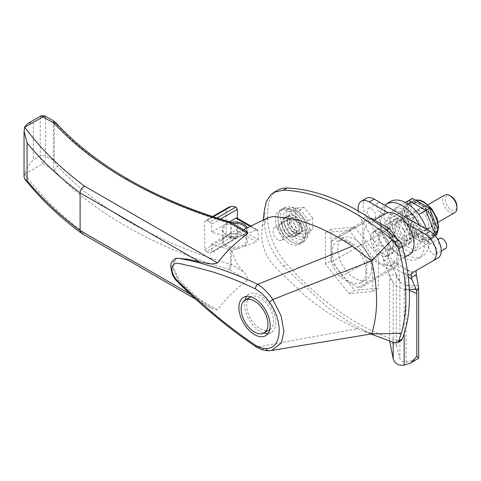 <?xml version="1.0" encoding="UTF-8"?>
<svg xmlns="http://www.w3.org/2000/svg" width="481" height="481" viewBox="0 0 481 481"><rect width="100%" height="100%" fill="white"/><g stroke="black" fill="none" stroke-linecap="round" stroke-linejoin="round"><path stroke-width="0.36" stroke-dasharray="2.4 1.8" d="M371.548 268.494A23.852 13.775 -120 0 0 361.135 244.486A23.852 13.775 -120 0 0 342.755 238.095A23.852 13.775 -120 0 0 337.812 249.02A23.852 13.775 -120 0 0 348.226 273.022A23.852 13.775 -120 0 0 366.606 279.413A23.852 13.775 -120 0 0 371.548 268.494M365.963 271.717A23.852 13.775 -120 0 0 355.549 247.715A23.852 13.775 -120 0 0 337.169 241.324A23.852 13.775 -120 0 0 332.227 252.242A23.852 13.775 -120 0 0 342.64 276.25A23.852 13.775 -120 0 0 361.021 282.642A23.852 13.775 -120 0 0 365.963 271.717M325.403 264.099L325.403 232.509L349.092 230.393L372.781 259.866L372.781 291.45L349.092 293.566L325.403 264.099L330.994 260.87L330.994 229.287L354.683 227.17L349.092 230.393M325.403 232.509L330.994 229.287M349.092 293.566L354.683 290.344L330.994 260.87M372.781 291.45L378.373 288.227L354.683 290.344M372.781 259.866L378.373 256.638L378.373 288.227M354.683 227.17L378.373 256.638M303.078 235.413A19.499 11.261 60 0 1 299.038 244.342A19.499 11.261 60 0 1 284.012 239.117A19.499 11.261 60 0 1 275.499 219.492A19.499 11.261 60 0 1 279.539 210.564A19.499 11.261 60 0 1 294.564 215.789A19.499 11.261 60 0 1 303.078 235.413M305.537 233.994A19.499 11.261 60 0 1 301.497 242.923A19.499 11.261 60 0 1 286.472 237.698A19.499 11.261 60 0 1 277.958 218.073A19.499 11.261 60 0 1 281.998 209.145A19.499 11.261 60 0 1 297.024 214.37A19.499 11.261 60 0 1 305.537 233.994A19.499 11.261 60 0 1 301.497 242.923A19.499 11.261 60 0 1 286.472 237.698A19.499 11.261 60 0 1 277.958 218.073A19.499 11.261 60 0 1 281.998 209.145A19.499 11.261 60 0 1 297.024 214.37A19.499 11.261 60 0 1 305.537 233.994M299.236 230.357A10.588 6.115 -120 0 0 294.612 219.703A10.588 6.115 -120 0 0 286.454 216.865A10.588 6.115 -120 0 0 284.259 221.711A10.588 6.115 -120 0 0 288.883 232.365A10.588 6.115 -120 0 0 297.042 235.203A10.588 6.115 -120 0 0 299.236 230.357A10.588 6.115 60 0 1 297.042 235.203A10.588 6.115 60 0 1 288.883 232.365A10.588 6.115 60 0 1 284.259 221.711A10.588 6.115 60 0 1 286.454 216.865A10.588 6.115 60 0 1 294.612 219.703A10.588 6.115 60 0 1 299.236 230.357M281.8 223.13A10.588 6.115 60 0 1 283.994 218.284A10.588 6.115 60 0 1 292.153 221.122A10.588 6.115 60 0 1 296.777 231.776A10.588 6.115 60 0 1 294.582 236.622A10.588 6.115 60 0 1 286.423 233.784A10.588 6.115 60 0 1 281.8 223.13M307.996 232.576A19.499 11.261 60 0 1 303.956 241.504A19.499 11.261 60 0 1 288.931 236.279A19.499 11.261 60 0 1 280.417 216.654A19.499 11.261 60 0 1 284.457 207.726A19.499 11.261 60 0 1 299.483 212.951A19.499 11.261 60 0 1 307.996 232.576M301.689 228.938A10.588 6.115 -120 0 0 297.072 218.284A10.588 6.115 -120 0 0 288.913 215.446A10.588 6.115 -120 0 0 286.718 220.292A10.588 6.115 -120 0 0 291.342 230.946A10.588 6.115 -120 0 0 299.501 233.784A10.588 6.115 -120 0 0 301.689 228.938M366.312 198.334A15.801 9.121 -120 0 0 363.041 205.567A15.801 9.121 -120 0 0 366.312 216.582L361.393 219.42L383.267 257.299L383.267 258.964L391.895 266.564L402.573 272.727L407.954 274.675M375.613 216.029A5.928 3.421 60 0 1 374.386 218.741A5.928 3.421 60 0 1 369.817 217.153A5.928 3.421 60 0 1 367.231 211.189A5.928 3.421 60 0 1 368.458 208.477A5.928 3.421 60 0 1 373.022 210.065A5.928 3.421 60 0 1 375.613 216.029M376.839 205.64A5.928 3.421 -120 0 0 379.425 211.604A5.928 3.421 -120 0 0 383.994 213.191A5.928 3.421 -120 0 0 385.221 210.48A5.928 3.421 -120 0 0 382.635 204.515A5.928 3.421 -120 0 0 378.066 202.928A5.928 3.421 -120 0 0 376.839 205.64M437.073 251.509A5.928 3.421 60 0 1 435.846 254.221A5.928 3.421 60 0 1 431.277 252.633A5.928 3.421 60 0 1 428.691 246.669A5.928 3.421 60 0 1 429.918 243.957A5.928 3.421 60 0 1 434.481 245.544A5.928 3.421 60 0 1 437.073 251.509M439.526 238.408A5.928 3.421 -120 0 0 438.299 241.125A5.928 3.421 -120 0 0 440.885 247.09A5.928 3.421 -120 0 0 445.454 248.677M358.339 211.069A15.801 9.121 -120 0 0 361.393 219.42M406.535 223.455L387.933 212.716M404.383 230.056L404.383 246.573L390.085 238.317L390.085 221.801L404.383 230.056L409.301 227.218L394.997 218.963L390.085 221.801M374.41 241.967L379.329 239.129L366.312 216.582M416.119 270.587L437.987 257.966M402.573 272.727L408.213 276.761M391.895 266.564L384.097 263.384L393.187 282.678C394.931 285.894 398.593 288.011 404.166 289.015L409.265 289.394M383.267 258.964L384.097 263.384M374.416 241.967L379.335 239.129L388.185 254.461L383.267 257.299M390.085 238.317L394.997 235.48L409.301 243.735L404.383 246.573M409.301 243.735L409.301 227.218M394.997 218.963L394.997 235.48M388.185 254.461L388.185 256.343L398.557 264.73L405.748 268.885C409.181 270.785 412.638 271.975 416.119 272.468M404.166 333.604L404.166 289.015L409.301 290.356M388.882 273.683L389.664 277.808L393.187 282.678L393.187 342.424M383.477 261.46L388.365 258.64L395.286 272.258L396.067 274.356L389.412 275.427M388.365 258.64L388.185 256.343M416.432 276.389L405.748 268.885L406.036 285.149C402.916 284.584 400.865 283.399 399.885 281.595L395.286 272.258M389.736 341.348L389.664 340.518C390.945 342.46 393.175 344.053 396.362 345.31L396.362 276.948L399.885 281.595L398.557 264.73L389.189 260.666M418.332 285.558L406.036 285.149L418.662 289.821M389.664 340.518L389.664 277.808M396.362 345.31L399.885 358.622C400.859 360.942 402.91 362.127 406.036 362.175L416.672 359.554M396.362 276.948L396.067 274.356M419.612 225.33A31.608 18.248 60 0 1 417.953 258.724A31.608 18.248 60 0 1 402.152 257.155A31.608 18.248 60 0 1 382.01 230.91A31.608 18.248 60 0 1 384.686 205.165M426.599 229.359A31.608 18.248 60 0 1 422.246 256.247A31.608 18.248 60 0 1 406.439 254.677A31.608 18.248 60 0 1 385.792 226.828A31.608 18.248 60 0 1 390.638 201.503M416.39 234.614A14.063 8.123 -120 0 0 410.245 220.46A14.063 8.123 -120 0 0 399.41 216.69A14.063 8.123 -120 0 0 396.494 223.13A14.063 8.123 -120 0 0 402.633 237.283A14.063 8.123 -120 0 0 413.474 241.053A14.063 8.123 -120 0 0 416.39 234.614M392.207 225.607A14.063 8.123 60 0 1 395.117 219.168A14.063 8.123 60 0 1 405.958 222.937A14.063 8.123 60 0 1 412.097 237.091A14.063 8.123 60 0 1 409.181 243.53A14.063 8.123 60 0 1 398.346 239.76A14.063 8.123 60 0 1 392.207 225.607M397.234 253.541A23.707 13.684 60 0 1 392.322 264.394A23.707 13.684 60 0 1 374.056 258.044A23.707 13.684 60 0 1 363.708 234.187A23.707 13.684 60 0 1 368.62 223.334A23.707 13.684 60 0 1 386.886 229.69A23.707 13.684 60 0 1 397.234 253.541M385.383 213.66A23.707 13.684 -120 0 0 380.471 224.513A23.707 13.684 -120 0 0 390.819 248.364A23.707 13.684 -120 0 0 409.084 254.72M370.683 238.215A13.841 7.991 60 0 1 373.551 231.878A13.841 7.991 60 0 1 384.217 235.588A13.841 7.991 60 0 1 390.259 249.519A13.841 7.991 60 0 1 387.391 255.856A13.841 7.991 60 0 1 376.725 252.146A13.841 7.991 60 0 1 370.683 238.215M387.445 228.535A13.841 7.991 60 0 1 390.313 222.198A13.841 7.991 60 0 1 400.98 225.908A13.841 7.991 60 0 1 407.022 239.839A13.841 7.991 60 0 1 404.154 246.176A13.841 7.991 60 0 1 393.488 242.466A13.841 7.991 60 0 1 387.445 228.535M398.617 224.356A11.063 6.385 60 0 1 400.907 219.294A11.063 6.385 60 0 1 409.433 222.258A11.063 6.385 60 0 1 414.261 233.387A11.063 6.385 60 0 1 411.97 238.45A11.063 6.385 60 0 1 403.451 235.486A11.063 6.385 60 0 1 398.617 224.356M432.365 222.937A11.063 6.385 -120 0 0 427.537 211.802A11.063 6.385 -120 0 0 419.011 208.838A11.063 6.385 -120 0 0 416.72 213.907A11.063 6.385 -120 0 0 421.548 225.036A11.063 6.385 -120 0 0 430.074 228A11.063 6.385 -120 0 0 432.365 222.937M389.279 218.963L397.859 206.758L415.025 216.666L423.605 238.78L415.025 250.986L397.859 241.077L389.279 218.963L403.806 210.576L408.098 204.473A21.02 12.133 60 0 1 410.461 202.285A21.02 12.133 60 0 1 420.971 203.325A21.02 12.133 60 0 1 433.838 219.336A21.02 12.133 60 0 1 435.828 229.064A21.02 12.133 60 0 1 433.838 236.496A21.02 12.133 60 0 1 431.475 238.684A21.02 12.133 60 0 1 420.971 237.644A21.02 12.133 60 0 1 408.098 221.633A21.02 12.133 60 0 1 406.108 211.905A21.02 12.133 60 0 1 408.098 204.473L412.385 198.37M394.24 208.844L411.399 218.753L419.979 240.873L411.399 253.078L394.24 243.17L385.66 221.056L394.24 208.844L405.321 202.453L397.859 206.758M397.859 241.077L412.385 232.69L403.806 210.576M415.025 250.986L429.551 242.598L412.385 232.69M434.734 235.227L429.551 242.598M423.605 238.78L419.979 240.873M415.025 216.666L411.399 218.753M229.876 221.921L230.525 223.611A405.645 234.199 180 0 1 128.511 180.736A3.794 2.189 120 0 0 127.73 179.004M239.099 248.166A12.801 7.389 180 0 1 225.727 246.44A12.801 7.389 180 0 1 225.727 235.985A12.801 7.389 180 0 1 243.831 235.985L243.158 235.6A11.851 6.842 180 0 1 246.633 240.44A11.851 6.842 180 0 1 239.316 246.759A11.851 6.842 180 0 1 226.395 245.274A11.851 6.842 180 0 1 222.925 240.44A11.851 6.842 180 0 1 226.395 235.6A11.851 6.842 180 0 1 243.158 235.6L243.831 235.985A12.801 7.389 180 0 1 243.687 246.519L256.62 241.883L236.009 229.984L211.712 244.005A405.645 234.199 0 0 0 230.525 249.934A3.794 2.189 180 0 1 231.481 250.336L232.101 250.691L243.687 246.519M232.618 223.388A11.851 6.842 0 0 0 222.925 230.116A11.851 6.842 0 0 0 226.395 234.956L225.727 234.566A12.801 7.389 0 0 0 243.831 234.566A12.801 7.389 0 0 0 247.318 227.85M230.772 222.324A12.801 7.389 0 0 0 225.727 234.566L226.395 234.956A11.851 6.842 0 0 0 243.158 234.956A11.851 6.842 0 0 0 246.633 230.116A11.851 6.842 0 0 0 246.236 228.367M268.055 333.489A22.126 12.771 -120 0 0 271.206 332.497A22.126 12.771 -120 0 0 275.787 322.366A22.126 12.771 -120 0 0 266.131 300.102A22.126 12.771 -120 0 0 249.086 294.174A22.126 12.771 -120 0 0 246.651 296.41M244.967 300.204A22.126 12.771 -120 0 0 244.498 304.305A22.126 12.771 -120 0 0 263.925 333.05M296.555 231.644A10.269 5.928 60 0 1 294.426 236.351A10.269 5.928 60 0 1 286.508 233.598A10.269 5.928 60 0 1 282.022 223.256A10.269 5.928 60 0 1 284.151 218.554A10.269 5.928 60 0 1 292.069 221.308A10.269 5.928 60 0 1 296.555 231.644M287.614 220.033A10.269 5.928 -120 0 0 292.093 230.369A10.269 5.928 -120 0 0 300.012 233.123A10.269 5.928 -120 0 0 302.14 228.421A10.269 5.928 -120 0 0 297.655 218.085A10.269 5.928 -120 0 0 289.742 215.332A10.269 5.928 -120 0 0 287.614 220.033M250.661 296.909A18.963 10.949 -120 0 0 246.735 305.591A18.963 10.949 -120 0 0 255.014 324.675A18.963 10.949 -120 0 0 269.625 329.756M269.739 329.695A18.963 10.949 -120 0 0 273.557 321.08A18.963 10.949 -120 0 0 265.35 302.068A18.963 10.949 -120 0 0 250.775 296.849M289.67 221.218A7.365 4.251 60 0 1 291.191 217.851A7.365 4.251 60 0 1 296.867 219.823A7.365 4.251 60 0 1 300.084 227.23A7.365 4.251 60 0 1 298.557 230.603A7.365 4.251 60 0 1 292.881 228.631A7.365 4.251 60 0 1 289.67 221.218M278.493 227.669A7.365 4.251 60 0 1 280.02 224.302A7.365 4.251 60 0 1 285.696 226.274A7.365 4.251 60 0 1 288.907 233.682A7.365 4.251 60 0 1 287.385 237.055A7.365 4.251 60 0 1 281.71 235.083A7.365 4.251 60 0 1 278.493 227.669M378.908 244.769L378.908 236.508A10.113 5.838 -120 0 0 386.057 248.899A10.113 5.838 -120 0 0 391.119 249.398A10.113 5.838 -120 0 0 393.211 244.769L393.211 253.024L378.908 244.769L373.322 247.992L387.626 256.253L387.626 239.736L373.322 231.475L373.322 247.992M444.739 195.082A10.113 5.838 -120 0 0 442.646 199.711A10.113 5.838 -120 0 0 447.059 209.89A10.113 5.838 -120 0 0 454.858 212.602M451.142 196.356A8.219 4.744 -120 0 0 445.328 199.711A8.219 4.744 -120 0 0 451.142 209.776A8.219 4.744 -120 0 0 456.95 206.421M268.121 217.64L262.151 226.341L261.712 237.037C262.446 249.044 267.676 259.788 277.399 269.27L303.385 294.18C321.116 309.205 339.171 320.695 357.551 328.661L257.996 346.897C230.459 328.541 203.962 306.529 178.511 280.862L172.685 267.472L175.98 258.519M250.336 226.383L256.698 230.056L232.443 239.021L237.939 232.329L243.723 231.078L247.384 231.914M176.683 258.249L173.629 261.411L173.016 267.123L179.172 280.08L199.471 299.465L210.912 307.996L217.466 309.854C225.204 299.284 235.209 289.406 247.487 280.219C247.739 277.375 246.332 274.495 243.26 271.585C237.482 265.488 233.766 258.525 232.101 250.691M236.009 229.984A1.894 1.094 120 0 0 237.349 227.657L258.141 239.664L256.62 241.883M258.141 239.664L258.189 230.916L237.349 218.885A1.894 1.094 120 0 0 236.959 218.019M256.698 230.056L257.798 230.05L258.189 230.916M257.996 346.897L256.295 346.999M357.551 328.661L371.566 333.91M280.537 348.857L269.162 350.727C269.023 350.829 264.736 350.222 263.702 349.675L257.882 346.921M264.291 210.786L264.165 220.136A47.409 27.369 -120 0 0 264.243 222.823L265.374 231.12C268.278 244.101 274.308 255.838 283.471 266.336L327.513 307.443L350.523 323.142L373.593 335.167M243.723 231.078L231.481 224.014L231.481 238.462L232.443 239.021M231.481 238.462A3.794 2.189 0 0 0 230.525 238.065A405.645 234.199 180 0 1 211.712 232.137L229.563 221.831M81.367 233.201L84.391 233.026C60.137 214.881 40.242 195.268 24.705 174.176L24.573 174.158C25.836 169.841 28.746 165.097 33.309 159.914L40.23 155.916C40.374 158.862 41.27 161.442 42.911 163.66C44.559 161.442 45.454 158.862 45.593 155.916L53.559 160.516L53.8 169.943C92.033 211.989 155.399 248.01 228.8 269.432L230.525 264.388L230.525 249.934M271.735 350.451L268.741 350.775M264.165 220.136L267.743 218.073A47.409 27.369 -120 0 0 287.043 264.267A235.233 135.81 -120 0 0 398.358 340.825A7.9 4.563 -120 0 0 400.938 340.62M267.743 218.073L267.743 211.959L264.165 214.021M277.561 190.254A47.409 27.369 -120 0 0 267.743 211.959M41.017 115.861L40.23 118.242L33.309 122.24L27.327 123.767M53.8 122.98C53.638 120.334 53.559 120.286 53.559 122.835L45.593 118.242L44.811 115.861M128.511 180.736A405.645 234.199 180 0 1 57.149 125.048A3.794 2.736 137.4 0 0 56.59 123.509M211.712 232.137L211.712 224.134L220.502 219.065M237.349 218.242L237.349 237.205L211.712 252.008L211.219 252.934L210.023 252.988L235.846 238.077L236.941 238.083L237.349 237.205M57.149 125.048C55.976 123.539 55.008 122.986 54.251 123.389L54.251 161.069L57.149 165.819A405.645 234.199 0 0 0 230.525 264.388A3.794 2.189 0 0 1 231.481 264.784L243.26 271.585M211.712 244.005L211.712 252.008M235.846 238.077A7.9 4.563 0 0 0 231.145 237.434L206.373 251.737A405.645 234.199 0 0 0 210.023 252.988M206.373 251.737L204.702 249.603L204.702 221.735L205.195 220.809L206.373 220.767L213.33 216.751M217.045 217.965L210.023 222.018A405.645 234.199 180 0 1 206.373 220.767M210.023 222.018L211.712 224.134M231.145 237.434L226.172 237.205L226.172 209.337L228.625 207.281M24.05 176.834L24.573 174.158M24.705 174.176L42.911 163.66L53.8 169.943A3.794 2.736 137.4 0 0 57.149 165.819M331.415 241.474A28 16.168 60 0 1 335.095 237.728A28 16.168 60 0 1 340.175 236.418L358.014 246.717A28 16.168 60 0 1 366.775 261.886L366.775 282.485A28 16.168 60 0 1 363.095 286.231A28 16.168 60 0 1 358.014 287.542L340.175 277.242A28 16.168 60 0 1 331.415 262.073L331.415 241.474L362.794 223.358A28 16.168 -120 0 1 366.468 219.613A28 16.168 -120 0 1 370.099 218.398M386.52 230.261L358.014 246.717M340.175 236.418L370.695 218.795M331.415 262.073L362.794 243.957L362.794 223.358M362.794 243.957A28 16.168 -120 0 0 371.554 259.127L340.175 277.242M358.014 287.542L389.394 269.426L371.554 259.127M389.394 269.426A28 16.168 -120 0 0 394.474 268.115A28 16.168 -120 0 0 398.148 264.37L366.775 282.485M366.775 261.886L398.148 243.771L398.148 264.37M398.148 243.771A28 16.168 -120 0 0 395.424 237.506M387.626 256.253L393.211 253.024M378.908 228.253L386.057 232.383A10.113 5.838 -120 0 0 381 231.878A10.113 5.838 -120 0 0 378.908 236.508L378.908 228.253L373.322 231.475M393.211 236.508L393.211 244.769A10.113 5.838 -120 0 0 386.057 232.383L393.211 236.508L387.626 239.736M294.877 218.242A7.335 4.233 -120 0 0 291.209 217.875A7.335 4.233 -120 0 0 290.085 223.755A7.335 4.233 -120 0 0 294.877 230.213A7.335 4.233 -120 0 0 298.545 230.579A7.335 4.233 -120 0 0 299.663 224.699A7.335 4.233 -120 0 0 294.877 218.242M278.114 239.893A7.335 4.233 60 0 1 273.322 233.429A7.335 4.233 60 0 1 274.447 227.555A7.335 4.233 60 0 1 278.114 227.916A7.335 4.233 60 0 1 282.906 234.379A7.335 4.233 60 0 1 281.782 240.253A7.335 4.233 60 0 1 278.114 239.893M294.877 210.678A16.595 9.578 -120 0 0 286.58 209.854A16.595 9.578 -120 0 0 284.037 223.154A16.595 9.578 -120 0 0 294.877 237.776A16.595 9.578 -120 0 0 303.174 238.594A16.595 9.578 -120 0 0 305.718 225.3A16.595 9.578 -120 0 0 294.877 210.678M298.004 208.874A16.595 9.578 -120 0 0 289.706 208.051A16.595 9.578 -120 0 0 287.163 221.344A16.595 9.578 -120 0 0 298.004 235.967A16.595 9.578 -120 0 0 306.301 236.79A16.595 9.578 -120 0 0 308.844 223.497A16.595 9.578 -120 0 0 298.004 208.874M306.607 233.123L298.004 233.892L289.4 223.19L289.4 211.718L298.004 210.949L306.607 221.651L306.607 233.123L312.734 229.587L312.734 218.115L306.607 221.651M289.4 223.19L295.526 219.655L304.13 230.357L298.004 233.892M304.13 230.357L312.734 229.587M312.734 218.115L304.13 207.413L298.004 210.949M304.13 207.413L295.526 208.183L289.4 211.718M295.526 208.183L295.526 219.655M394.997 226.449A11.063 6.385 60 0 1 397.288 221.38A11.063 6.385 60 0 1 405.814 224.344A11.063 6.385 60 0 1 410.642 235.48A11.063 6.385 60 0 1 408.351 240.542A11.063 6.385 60 0 1 399.825 237.578A11.063 6.385 60 0 1 394.997 226.449M428.745 225.024A11.063 6.385 -120 0 0 423.917 213.895A11.063 6.385 -120 0 0 415.392 210.931A11.063 6.385 -120 0 0 413.101 215.993A11.063 6.385 -120 0 0 417.929 227.128A11.063 6.385 -120 0 0 426.455 230.092A11.063 6.385 -120 0 0 428.745 225.024M385.66 221.056L400.186 212.668L404.479 206.565A21.02 12.133 60 0 1 406.836 204.371A21.02 12.133 60 0 1 417.346 205.411A21.02 12.133 60 0 1 430.218 221.428A21.02 12.133 60 0 1 432.209 231.157A21.02 12.133 60 0 1 430.218 238.588A21.02 12.133 60 0 1 427.856 240.777A21.02 12.133 60 0 1 417.346 239.736A21.02 12.133 60 0 1 404.479 223.725A21.02 12.133 60 0 1 402.483 213.997A21.02 12.133 60 0 1 404.479 206.565L408.766 200.463M394.24 243.17L408.766 234.782L400.186 212.668M411.399 253.078L425.925 244.691L408.766 234.782M433.483 233.946L425.925 244.691M406.036 362.175L406.036 285.149M399.885 281.595L399.885 358.622M435.419 236.021A21.02 12.133 60 0 1 433.712 237.398A21.02 12.133 60 0 1 417.514 231.764A21.02 12.133 60 0 1 408.339 210.612A21.02 12.133 60 0 1 412.692 200.992A21.02 12.133 60 0 1 415.368 200.09M438.065 226.226C438.606 221.975 434.553 208.796 424.543 202.808C414.538 197.24 410.479 205.736 411.021 210.612C410.479 214.869 414.538 228.042 424.543 234.031C434.553 239.598 438.606 231.108 438.065 226.226M437.944 229.912A21.02 12.133 60 0 1 437.794 230.868M230.525 238.065L230.525 223.611A3.794 2.189 0 0 1 231.481 224.014A3.794 2.189 120 0 0 230.694 222.276M231.481 250.336L231.481 264.784A3.794 2.189 120 0 1 228.8 269.432L247.487 280.219M217.466 309.854L84.391 233.026M199.471 299.465L190.169 294.095M394.781 342.887L398.358 340.825M283.471 266.336L287.043 264.267M33.309 122.24L33.309 159.914M45.593 118.242A3.794 2.189 0 0 0 40.23 118.242L40.23 155.916A3.794 2.189 180 0 1 45.593 155.916L45.593 118.242M54.251 161.069A3.794 2.189 180 0 0 53.559 160.516L53.559 122.835A3.794 2.189 0 0 1 54.251 123.389M204.702 249.603L226.172 237.205M226.172 209.337L204.702 221.735M404.719 212.704A21.02 12.133 60 0 1 409.072 203.084A21.02 12.133 60 0 1 425.27 208.712A21.02 12.133 60 0 1 434.445 229.864A21.02 12.133 60 0 1 430.092 239.49A21.02 12.133 60 0 1 413.894 233.856A21.02 12.133 60 0 1 404.719 212.704M434.445 228.319C434.986 224.062 430.934 210.888 420.923 204.9C410.918 199.332 406.86 207.822 407.401 212.704C406.86 216.955 410.918 230.134 420.923 236.123C430.934 241.69 434.986 233.195 434.445 228.319M337.169 241.324L342.755 238.095M361.021 282.642L366.606 279.413M299.038 244.342L303.956 241.504M283.994 218.284L288.913 215.446M279.539 210.564L284.457 207.726M294.582 236.622L299.501 233.784M374.386 218.741L383.994 213.191M435.846 254.221L441.257 251.1M368.458 208.477L378.066 202.928M429.918 243.957L437.806 239.406M417.953 258.724L422.246 256.247M395.117 219.168L399.41 216.69M409.181 243.53L413.474 241.053M392.322 264.394L404.888 257.137M390.313 222.198L373.551 231.878M368.62 223.334L374.446 219.973M404.154 246.176L387.391 255.856M410.461 202.285L415.259 200.03M419.011 208.838L400.907 219.294M431.475 238.684L435.455 236.057M430.074 228L411.97 238.45M226.395 235.6L225.727 235.985M222.925 230.116L222.925 240.44M243.494 297.402L249.086 294.174M294.426 236.351L300.012 233.123M280.02 224.302L291.191 217.851M391.119 249.398L438.113 222.264M243.512 229.677L237.939 232.329M263.269 220.045L262.151 226.341M370.947 334.012L363.726 331.126C364.772 331.529 370.653 333.808 377.988 333.79M210.912 307.996L195.797 299.266M250.944 226.094L257.798 230.05M243.158 234.956L243.831 234.566M246.633 230.116L246.633 240.44M265.62 335.72L271.206 332.497M212.626 216.516L205.195 220.809M236.941 238.083L211.219 252.934M335.095 237.728L366.468 219.613M363.095 286.231L394.474 268.115M284.151 218.554L289.742 215.332M287.385 237.055L298.557 230.603M381 231.878L428 204.75M291.209 217.875L274.447 227.555M286.58 209.854L289.706 208.051M298.545 230.579L281.782 240.253M303.174 238.594L306.301 236.79M406.836 204.371L409.072 203.084C417.514 199.759 422.27 204.629 427.994 210.696C432.491 216.582 434.824 222.715 434.998 229.094C434.481 234.932 432.846 238.396 430.092 239.49L427.856 240.777M415.392 210.931L397.288 221.38M426.455 230.092L408.351 240.542"/><path stroke-width="0.72" d="M387.933 212.716L369.3 201.954L374.212 199.116A15.801 9.121 -120 0 0 366.312 198.334L361.393 201.172A15.801 9.121 -120 0 0 358.123 208.405A15.801 9.121 -120 0 0 358.339 211.069M369.3 201.954A15.801 9.121 -120 0 0 361.393 201.172M441.257 251.1L445.454 248.677A5.928 3.421 -120 0 0 446.681 245.959A5.928 3.421 -120 0 0 444.095 240.001A5.928 3.421 -120 0 0 439.526 238.408L437.806 239.406M407.954 274.675L411.201 275.09L411.201 273.424L433.074 260.804A15.801 9.121 -120 0 0 435.491 248.142A15.801 9.121 -120 0 0 425.168 234.211L406.535 223.455M374.212 199.116L430.086 231.373L425.168 234.211M433.074 260.804L437.987 257.966A15.801 9.121 -120 0 0 440.41 245.298A15.801 9.121 -120 0 0 430.086 231.373M411.201 273.424L416.119 270.587L416.299 274.765L411.417 277.585L411.928 279.449L408.213 276.761M411.417 277.585L411.201 275.09M409.301 290.356L416.799 293.476L416.726 291.191L416.107 289.406L411.928 279.449M409.265 289.394L416.035 289.406M416.726 291.191L418.578 287.349L418.662 289.821L418.662 358.189L416.799 356.18L416.799 293.476M416.299 274.765L418.578 287.349M393.187 342.424L393.187 358.796C394.931 363.714 398.593 365.825 404.166 365.139L404.166 333.604M416.799 356.18L411.027 362.812L404.166 365.139M393.187 358.796L389.736 341.348M411.027 362.812L418.662 358.189M384.686 205.165A31.608 18.248 60 0 1 386.345 203.98A31.608 18.248 60 0 1 402.152 205.543A31.608 18.248 60 0 1 419.612 225.33M386.345 203.98L390.638 201.503A31.608 18.248 60 0 1 406.439 203.066A31.608 18.248 60 0 1 426.599 229.359M404.888 257.137L409.084 254.72A23.707 13.684 -120 0 0 413.997 243.867A23.707 13.684 -120 0 0 403.649 220.009A23.707 13.684 -120 0 0 385.383 213.66L374.446 219.973M425.925 210.365L418.789 214.49L429.551 208.279L412.385 198.37L405.321 202.453L408.766 200.463L425.925 210.365L434.511 232.485L433.483 233.946M434.511 232.485L438.131 230.393L434.734 235.227M429.551 208.279L438.131 230.393M247.384 231.914L247.805 233.435L228.8 222.462C190.885 211.273 156.559 196.849 125.83 179.191C96.777 162.344 72.769 143.609 53.8 122.98C53.638 120.334 53.559 120.286 53.559 122.835M228.8 222.462L229.876 221.921L230.694 222.276A3.794 2.189 120 0 0 228.8 222.462M247.318 227.85A12.801 7.389 0 0 0 243.831 224.116A12.801 7.389 0 0 0 230.772 222.324M246.236 228.367A11.851 6.842 0 0 0 243.158 225.276A11.851 6.842 0 0 0 232.618 223.388M246.651 296.41A22.126 12.771 -120 0 0 244.967 300.204M238.913 307.527A22.126 12.771 60 0 1 243.494 297.402A22.126 12.771 60 0 1 260.546 303.331A22.126 12.771 60 0 1 270.202 325.595A22.126 12.771 60 0 1 265.62 335.72A22.126 12.771 60 0 1 248.569 329.792A22.126 12.771 60 0 1 238.913 307.527M267.965 324.302A18.963 10.949 60 0 1 264.039 332.984A18.963 10.949 60 0 1 249.429 327.904A18.963 10.949 60 0 1 241.149 308.82A18.963 10.949 60 0 1 245.076 300.138A18.963 10.949 60 0 1 259.692 305.219A18.963 10.949 60 0 1 267.965 324.302M264.039 332.984L269.625 329.756A18.963 10.949 -120 0 0 269.739 329.695M438.113 222.264L454.858 212.602A10.113 5.838 -120 0 0 456.95 207.966A10.113 5.838 -120 0 0 449.801 195.581A10.113 5.838 -120 0 0 444.739 195.082L428 204.75M449.801 195.581L451.142 196.356A8.219 4.744 -120 0 1 456.95 206.421L456.95 207.966M256.223 346.957L255.573 345.304C240.692 335.251 225.974 324.086 211.418 311.802L189.159 292.015C182.888 285.281 171.507 278.463 171.921 268.103C173.437 259.145 183.976 265.614 190.205 265.843L212.031 271.693C226.359 276.172 240.813 281.896 255.399 288.871C255.591 286.724 256.355 285.215 257.684 284.337C263.185 287.728 268.224 292.797 272.799 299.537L281.126 315.843L283.898 331.337L281.403 342.923L271.735 350.451L268.645 350.775C264.574 350.643 260.455 349.386 256.295 346.999L256.223 346.957C231.289 330.116 206.962 310.317 183.243 287.548L175.391 279.623L172.571 275.048C170.412 267.502 170.256 263.113 172.102 261.892C173.647 259.806 174.94 258.688 175.98 258.519L178.541 258.339L187.951 260.089L197.655 262.349L217.394 268.085C230.652 272.438 244.114 277.844 257.774 284.301L352.29 246.26C329.323 230.621 307.004 221.11 285.341 217.731L273.292 216.576L268.121 217.64L243.512 229.677M247.805 233.435C235.456 242.701 225.355 252.525 217.496 262.909C210.888 265.296 204.503 262.554 199.537 261.826L187.824 259.235L176.683 258.249L175.98 258.519M370.947 334.012L394.781 342.887L397.354 342.67L398.653 341.107L401.304 333.339L371.566 333.91L271.735 350.451M352.29 246.26L371.566 260.9L392.147 239.827C354.653 208.417 318.428 191.841 283.471 190.109L273.99 192.322L270.749 194.787L266.336 201.581L264.291 210.786L263.269 220.045M255.399 288.871C260.516 291.925 265.181 296.332 269.39 302.104L272.799 299.537L371.566 260.9L373.352 269.011C378.18 293.975 377.585 315.608 371.566 333.91M125.83 179.191A3.794 2.189 120 0 1 127.73 179.004C99.188 162.488 75.481 143.993 56.59 123.509L53.607 120.941L44.811 115.861L24.705 127.206C40.242 148.298 60.137 167.917 84.391 186.057C81.65 187.83 80.219 190.103 80.111 192.881L80.111 230.555L81.157 233.063L195.797 299.266M229.563 221.831L236.009 218.109L250.336 226.383M255.573 345.304C259.229 347.36 262.716 348.436 266.047 348.527C281.926 349.044 283.85 321.915 269.39 302.104M269.162 350.727C267.737 350.902 266.696 350.168 266.047 348.527M401.304 333.339C408.147 309.139 407.263 280.802 398.653 248.334L394.781 242.087A235.233 135.81 -120 0 0 392.147 239.827M397.36 342.682L400.938 340.62A7.9 4.563 -120 0 0 402.224 339.045A163.378 94.33 -120 0 0 402.224 246.266A7.9 4.563 -120 0 0 398.358 240.025A235.233 135.81 -120 0 0 287.043 188.047A47.409 27.369 -120 0 0 277.561 190.254L273.99 192.316M24.705 127.206L24.05 131.127L27.08 142.935A467.742 270.051 0 0 0 80.111 192.881L199.537 261.826M56.59 123.509A3.794 2.736 137.4 0 0 53.8 122.98L41.017 115.861L27.327 123.767L24.573 127.194M250.944 226.094L236.959 218.019A1.894 1.094 120 0 0 236.009 218.109M212.626 216.516L228.625 207.281L231.145 206.463A7.9 4.563 180 0 1 235.846 207.107L237.349 209.337L237.349 218.242M190.169 294.095L80.111 230.555A467.742 270.051 180 0 1 27.08 180.615L24.753 178.992L24.05 176.834L24.05 131.127M263.925 333.05A22.126 12.771 -120 0 0 268.055 333.489M250.775 296.849A18.963 10.949 -120 0 0 250.661 296.909L245.076 300.138M370.695 218.795L371.554 218.302L389.394 228.601L386.52 230.261M371.554 218.302A28 16.168 -120 0 0 370.099 218.398M395.424 237.506A28 16.168 -120 0 0 389.394 228.601M415.368 200.09A21.02 12.133 60 0 1 430.429 208.369A21.02 12.133 60 0 1 438.065 227.778A21.02 12.133 60 0 1 437.944 229.912M437.794 230.868A21.02 12.133 60 0 1 435.419 236.021M84.391 186.057L217.496 262.909M398.653 341.107L402.224 339.045M402.224 246.266L398.653 248.334M283.471 190.109L287.043 188.047M394.781 242.087L398.358 240.025M220.502 219.065L237.349 209.337M27.08 142.935L27.08 180.615M235.846 207.107L217.045 217.965M213.33 216.751L231.145 206.463M415.259 200.03L419.973 200.204L423.881 201.786L431.613 208.604L437.049 218.458L438.618 227.002L436.886 234.193L435.455 236.057M127.73 179.004C157.858 196.368 191.907 210.672 229.876 221.921M247.438 231.944L230.694 222.276M81.157 233.063C58.778 216.36 39.977 198.334 24.753 178.992M44.811 115.861L41.017 115.861"/></g></svg>
